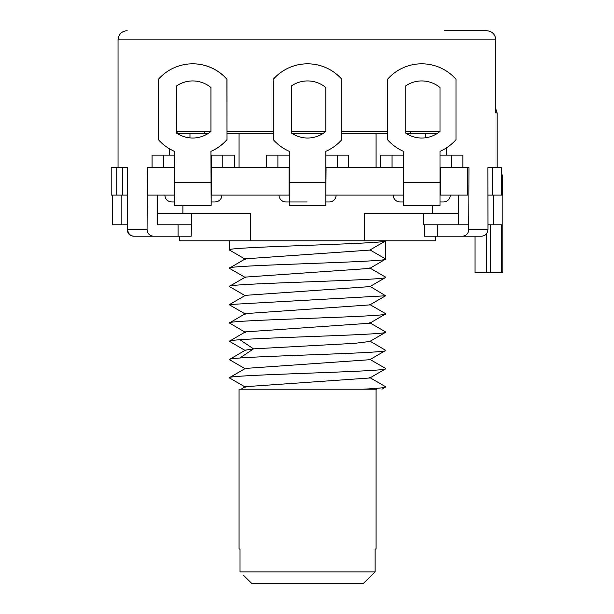 <?xml version="1.0" encoding="UTF-8"?>
<svg xmlns="http://www.w3.org/2000/svg" width="614" height="614" viewBox="0 0 614 614"><rect width="100%" height="100%" fill="white"/><g stroke="black" fill="none" stroke-linecap="round" stroke-linejoin="round"><path stroke-width="0.92" d="M179.695 236.213L179.695 240.78L435.449 240.78L435.449 236.213M423.468 213.38L423.468 224.793L437.705 224.793L437.705 236.213L481.691 236.213C485.505 235.799 487.593 233.512 487.953 229.36L487.953 224.793L501.584 224.793L501.584 272.746L502.805 272.746L502.805 195.106L487.854 195.106M456.862 236.213L475.052 236.213L475.052 272.746L501.584 272.746M462.534 236.213C466.356 235.799 468.444 233.52 468.804 229.36L468.973 167.706L440.699 167.706L440.699 195.106L440.015 195.106M403.475 167.706L326.065 167.706L325.842 195.106M289.301 167.706L211.293 167.706L222.782 167.706L222.782 155.15L234.502 155.15L234.502 167.706L234.502 155.15M174.414 167.706L147.383 167.706L147.383 195.106L174.445 195.106M444.498 30.7L486.595 30.7C492.198 31.26 495.268 34.3 495.797 39.833L495.797 112.907L497.102 112.907L497.102 167.706M126.699 167.706L122.524 167.706L122.524 195.106M191.675 213.38L191.169 236.213L133.86 236.213C130.053 235.799 127.973 233.52 127.62 229.36L127.62 167.706M147.383 167.706L147.068 229.36C147.429 233.512 149.509 235.799 153.316 236.213M169.541 148.849L169.541 155.15M176.778 131.173L210.955 131.173M227.011 131.173L273.322 131.173M291.589 131.173L325.842 131.173M341.821 131.173L387.495 131.173M405.762 131.173L440.015 131.173M446.539 155.15L446.539 147.828M487.953 224.793L487.854 167.706L488.445 167.706L487.854 167.706M501.331 195.106L501.331 167.706L488.445 167.706M127.19 224.793L127.19 229.36C127.551 233.512 129.638 235.799 133.453 236.213L158.282 236.213M116.76 167.706L116.76 195.106L111.195 195.106L111.195 167.706L122.524 167.706M112.331 195.106L112.331 224.793L127.62 224.793M191.169 224.793L157.476 224.793L157.476 195.106M152.072 155.15L152.072 167.706L152.072 155.15L174.414 155.15M211.293 167.706L211.147 205.383L210.955 151.336L211.101 193.97L211.024 155.15L222.782 155.15M211.4 167.706L211.369 155.15M211.101 205.383L174.568 205.383L174.414 151.336A45.666 45.666 90 0 1 158.435 139.685L158.435 79.275A45.666 45.666 90 0 1 226.934 79.275L227.011 139.685A45.666 45.666 -90 0 1 211.024 151.336M192.689 63.81L192.758 63.81A45.666 45.666 -90 0 1 227.011 79.275L227.011 139.685M192.719 138.02A28.543 28.543 90 0 1 176.778 133.131L176.778 85.83A28.543 28.543 90 0 1 192.719 80.933M226.934 139.685A45.666 45.666 90 0 1 210.955 151.336M176.702 133.131A28.543 28.543 -90 0 0 210.955 131.411L210.955 87.549A28.543 28.543 -90 0 0 176.702 85.83L176.778 133.131M164.851 195.106C165.22 199.235 167.507 201.515 171.705 201.96L174.491 201.96M211.224 201.96L215.092 201.96C219.29 201.515 221.57 199.235 221.938 195.106M467.753 167.706L467.753 195.106L440.699 195.106M211.27 195.106L289.301 195.106M403.475 195.106L326.065 195.106M403.475 182.55L403.475 151.336A45.666 45.666 0 0 1 387.495 139.685L387.495 79.275A45.666 45.666 0 0 1 455.995 79.275L455.995 139.685A45.666 45.666 0 0 1 440.015 151.336L440.015 205.383L403.475 205.383L403.475 182.55L440.015 182.55M380.642 167.706L380.642 155.15L403.475 155.15M440.015 155.15L462.849 155.15L462.849 167.706M440.015 167.706L440.699 167.706M458.528 195.106L458.528 224.793M468.804 224.793L437.705 224.793M364.655 240.78L364.655 213.38L458.528 213.38M432.248 213.38L432.248 205.383M182.895 205.383L182.895 213.38L250.481 213.38L250.481 240.78M157.476 213.38L182.895 213.38M127.62 195.106L121.833 195.106L121.833 224.793M121.833 195.106L116.76 195.106M492.62 195.106L492.62 167.706M177.853 133.821L177.853 131.173M438.173 131.173L438.173 132.824M406.261 133.453L410.459 133.453L410.459 131.173M410.459 133.453L437.229 133.453M495.797 39.833L118.041 39.833L118.041 167.706M204.685 131.173L204.685 133.453L208.169 133.453M227.011 133.453L273.322 133.453M292.08 133.453L323.056 133.453M341.821 133.453L387.495 133.453M177.853 133.453L204.685 133.453M502.582 195.106L502.582 177.983A10.277 10.277 90 0 0 501.331 173.071L502.582 177.983L501.331 177.983M493.311 224.793L493.311 195.106M424.451 224.793L424.451 236.213L437.705 236.213M405.762 133.131A28.543 28.543 0 0 0 440.015 131.411L440.015 87.549A28.543 28.543 0 0 0 405.762 85.83L405.762 133.131M393.198 195.106A6.854 6.854 0 0 0 400.052 201.96L403.475 201.96M440.015 201.96L443.438 201.96A6.854 6.854 0 0 0 450.285 195.106M289.071 167.706L289.071 195.106M211.439 167.706L211.439 195.106M266.468 167.706L266.468 155.15L289.301 155.15M348.675 167.706L348.675 155.15L348.675 167.706M348.675 155.15L325.842 155.15M325.842 205.383L325.842 151.336A45.666 45.666 0 0 0 341.821 139.685L341.821 79.275A45.666 45.666 0 0 0 273.322 79.275L273.322 139.685A45.666 45.666 0 0 0 289.301 151.336L289.301 205.383L325.842 205.383M291.589 133.131A28.543 28.543 0 0 0 325.842 131.411L325.842 87.549A28.543 28.543 0 0 0 291.589 85.83L291.589 133.131M279.025 195.106A6.854 6.854 0 0 0 285.878 201.96L307.092 201.96M325.842 201.96L329.265 201.96A6.854 6.854 0 0 0 336.111 195.106M229.598 268.402L229.367 268.18C224.379 265.141 390.535 262.086 385.776 259.047L385.776 240.78C390.642 243.827 224.555 246.866 229.36 249.913L229.59 250.136M229.36 249.913L229.36 240.78M369.758 268.41L385.776 259.047L370.05 249.967M229.367 268.18L245.385 258.816L369.835 250.09M229.536 304.529L245.393 295.349L369.858 286.615M229.598 286.669L229.521 286.262L245.385 277.091L369.758 268.418M369.751 286.216L385.607 295.779L229.529 304.521L229.651 304.966M229.367 286.446C224.824 283.376 390.381 280.375 385.776 277.313L385.531 277.083M385.776 240.78L369.751 250.144M385.546 313.631L385.776 313.854C390.796 316.878 224.402 319.932 229.367 322.987L245.393 313.616L369.828 304.905M245.385 350.609L229.367 341.246L245.377 331.89L369.758 323.225L385.776 313.854M229.367 341.246C229.452 340.739 232.944 340.233 239.844 339.726C274.381 337.193 389.99 334.661 385.776 332.12L385.538 331.89M245.385 332.351L229.367 322.987M369.758 341.023L385.776 350.387C390.151 352.935 274.734 355.452 239.844 358C232.921 358.507 229.421 359.013 229.367 359.52L245.385 350.149L253.544 348.859L354.692 343.333L369.758 341.484L385.615 332.304M385.776 350.387L369.758 359.75M242.093 389.207L241.041 389.207L245.385 386.69L369.82 377.978M229.605 378.017L229.529 377.602L245.385 368.423L369.835 359.704M229.367 377.787C224.877 374.717 390.043 371.723 385.776 368.653L385.523 368.415M376.819 389.207L362.874 389.207C377.833 388.439 385.469 387.672 385.776 386.92L385.554 386.705M381.985 389.199L385.776 386.92M357.271 389.207L364.647 389.207M241.041 389.207L242.139 389.207M362.874 389.207L239.069 389.207L239.069 549.046L240.028 549.046L240.028 571.88L240.028 549.046L239.069 549.046M240.028 571.88L375.116 571.88L363.503 583.3L251.64 583.3L243.689 575.495M375.116 549.046L376.075 549.046L375.116 549.046L375.116 571.88M376.075 549.046L376.075 389.207M251.64 583.3L248.179 579.9M367.241 579.631L371.347 575.594M127.62 229.36L147.068 229.36M468.804 229.36L487.953 229.36M178.06 236.213L178.06 224.793M163.416 155.15L163.416 167.706M234.279 155.15L234.279 167.706M174.414 182.55L210.955 182.55M392.062 155.15L392.062 167.706M451.428 167.706L451.428 155.15M486.472 233.788L486.472 272.746M490.241 272.746L490.241 224.793M277.889 155.15L277.889 167.706M337.255 167.706L337.255 155.15M289.301 182.55L325.842 182.55M239.844 358L253.544 348.859L239.844 339.726M497.102 112.907L495.797 108.893M127.175 30.7C121.718 31.153 118.671 34.2 118.041 39.833M376.075 133.453L376.075 167.706M239.069 133.453L239.069 167.706M189.972 133.453L189.972 137.889M425.172 133.453L425.172 137.82M369.758 267.957L385.623 277.137M245.393 295.81L229.529 286.631M369.743 286.684L385.607 277.497M245.393 277.551L229.536 268.372M245.385 259.277L229.521 250.09M385.607 295.771L369.751 304.951M229.536 304.897L245.4 314.084M385.607 313.67L369.758 304.49M369.751 322.749L385.607 331.928M245.393 387.15L229.529 377.971M369.751 378.024L385.607 368.837M245.385 368.891L229.529 359.704M385.623 386.736L369.758 377.556M385.607 368.469L369.751 359.29"/></g></svg>
